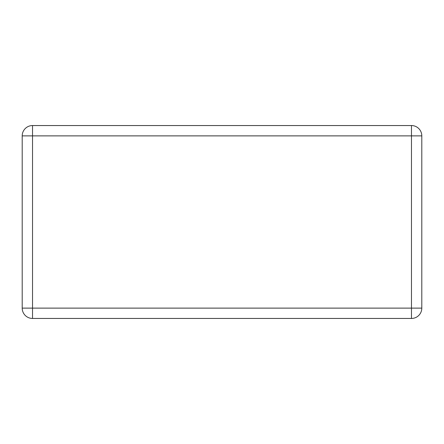 <?xml version="1.0" encoding="UTF-8"?>
<svg xmlns="http://www.w3.org/2000/svg" width="444" height="444" viewBox="0 0 444 444"><rect width="100%" height="100%" fill="white"/><g stroke="black" fill="none" stroke-linecap="round" stroke-linejoin="round"><path stroke-width="0.67" d="M411.466 318.453L32.534 318.453A10.334 10.334 0 0 1 22.2 308.119L22.2 135.881A10.334 10.334 0 0 1 32.534 125.547L411.466 125.547A10.334 10.334 0 0 1 421.8 135.881L421.8 308.119A10.334 10.334 0 0 1 411.466 318.453L411.466 308.119L32.534 308.119L32.534 135.881L411.466 135.881L411.466 308.119L421.8 308.119A10.334 10.334 0 0 1 411.466 318.453M421.8 135.881A10.334 10.334 0 0 0 411.466 125.547A10.334 10.334 0 0 1 421.8 135.881L411.466 135.881L411.466 125.547A10.334 10.334 0 0 1 421.8 135.881L421.8 308.119M32.534 318.453A10.334 10.334 0 0 1 22.2 308.119L32.534 308.119L32.534 318.453M22.2 135.881A10.334 10.334 0 0 1 32.534 125.547L32.534 135.881L22.2 135.881"/></g></svg>
